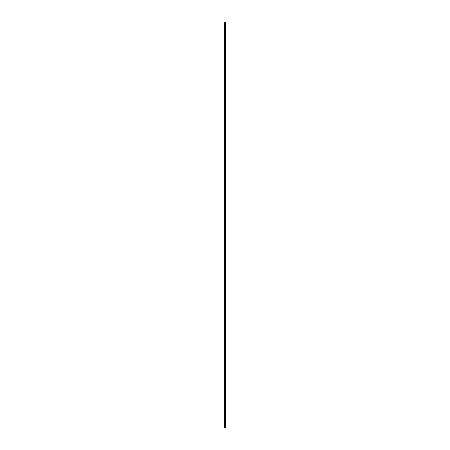 <?xml version="1.0" encoding="UTF-8"?>
<svg xmlns="http://www.w3.org/2000/svg" width="450" height="450" viewBox="0 0 450 450"><rect width="100%" height="100%" fill="white"/><g stroke="black" fill="none" stroke-linecap="round" stroke-linejoin="round"><path stroke-width="0.67" d="M225.54 427.5L224.46 427.5L224.46 22.5L225.54 22.5L225.54 427.5"/></g></svg>
